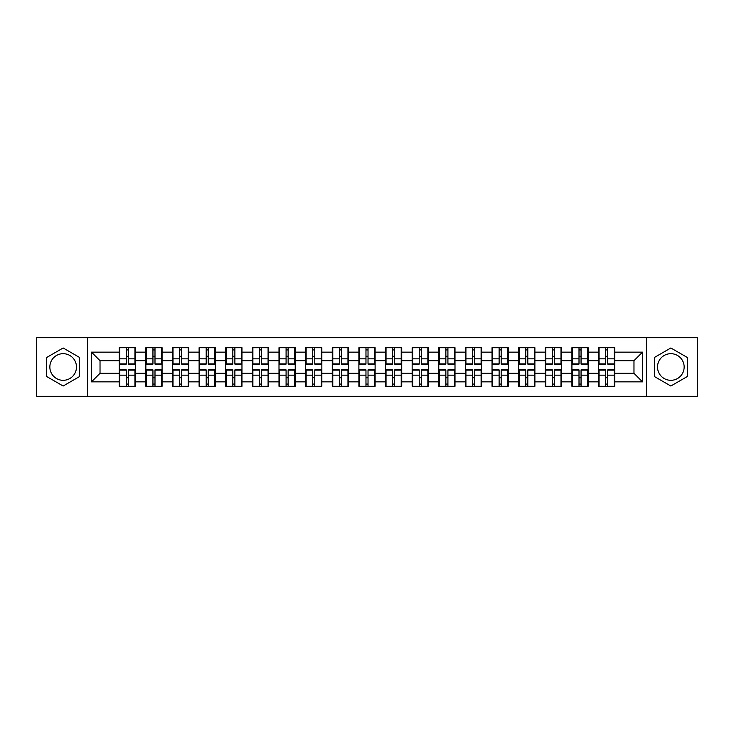 <?xml version="1.0" encoding="UTF-8"?>
<svg xmlns="http://www.w3.org/2000/svg" width="734" height="734" viewBox="0 0 734 734"><rect width="100%" height="100%" fill="white"/><g stroke="black" fill="none" stroke-linecap="round" stroke-linejoin="round"><path stroke-width="1.1" d="M670.839 353.687A13.313 13.313 0 0 0 657.526 367A13.313 13.313 0 0 0 670.839 380.313A13.313 13.313 0 0 0 684.152 367A13.313 13.313 0 0 0 670.839 353.687M63.161 380.313A13.313 13.313 0 0 1 49.848 367A13.313 13.313 0 0 1 63.161 353.687A13.313 13.313 0 0 1 76.474 367A13.313 13.313 0 0 1 63.161 380.313M646.434 396.277L697.3 396.277L697.3 337.723L646.434 337.723L646.434 396.277L87.566 396.277L87.566 337.723L36.7 337.723L36.7 396.277L87.566 396.277M614.771 377.836L614.257 377.836M599.063 377.836L598.549 377.836M598.549 356.164L599.063 356.164M614.257 356.164L614.771 356.164M614.771 353.944L614.257 353.944M599.063 353.944L598.549 353.944M598.549 380.056L599.063 380.056M614.257 380.056L614.771 380.056M588.136 377.836L587.631 377.836M572.437 377.836L571.924 377.836M571.924 356.164L572.437 356.164M587.631 356.164L588.136 356.164M588.136 353.944L587.631 353.944M572.437 353.944L571.924 353.944M571.924 380.056L572.437 380.056M587.631 380.056L588.136 380.056M561.51 377.836L560.996 377.836M545.802 377.836L545.298 377.836M545.298 356.164L545.802 356.164M560.996 356.164L561.51 356.164M561.51 353.944L560.996 353.944M545.802 353.944L545.298 353.944M545.298 380.056L545.802 380.056M560.996 380.056L561.51 380.056M534.884 377.836L534.37 377.836M519.177 377.836L518.663 377.836M518.663 356.164L519.177 356.164M534.37 356.164L534.884 356.164M534.884 353.944L534.37 353.944M519.177 353.944L518.663 353.944M518.663 380.056L519.177 380.056M534.37 380.056L534.884 380.056M508.249 377.836L507.744 377.836M492.551 377.836L492.037 377.836M492.037 356.164L492.551 356.164M507.744 356.164L508.249 356.164M508.249 353.944L507.744 353.944M492.551 353.944L492.037 353.944M492.037 380.056L492.551 380.056M507.744 380.056L508.249 380.056M481.623 377.836L481.109 377.836M465.916 377.836L465.411 377.836M465.411 356.164L465.916 356.164M481.109 356.164L481.623 356.164M481.623 353.944L481.109 353.944M465.916 353.944L465.411 353.944M465.411 380.056L465.916 380.056M481.109 380.056L481.623 380.056M454.997 377.836L454.484 377.836M439.29 377.836L438.776 377.836M438.776 356.164L439.29 356.164M454.484 356.164L454.997 356.164M454.997 353.944L454.484 353.944M439.29 353.944L438.776 353.944M438.776 380.056L439.29 380.056M454.484 380.056L454.997 380.056M428.362 377.836L427.858 377.836M412.664 377.836L412.15 377.836M412.15 356.164L412.664 356.164M427.858 356.164L428.362 356.164M428.362 353.944L427.858 353.944M412.664 353.944L412.15 353.944M412.15 380.056L412.664 380.056M427.858 380.056L428.362 380.056M401.737 377.836L401.223 377.836M386.029 377.836L385.524 377.836M385.524 356.164L386.029 356.164M401.223 356.164L401.737 356.164M401.737 353.944L401.223 353.944M386.029 353.944L385.524 353.944M385.524 380.056L386.029 380.056M401.223 380.056L401.737 380.056M375.111 377.836L374.597 377.836M359.403 377.836L358.889 377.836M358.889 356.164L359.403 356.164M374.597 356.164L375.111 356.164M375.111 353.944L374.597 353.944M359.403 353.944L358.889 353.944M358.889 380.056L359.403 380.056M374.597 380.056L375.111 380.056M348.476 377.836L347.971 377.836M332.777 377.836L332.263 377.836M332.263 356.164L332.777 356.164M347.971 356.164L348.476 356.164M348.476 353.944L347.971 353.944M332.777 353.944L332.263 353.944M332.263 380.056L332.777 380.056M347.971 380.056L348.476 380.056M321.85 377.836L321.336 377.836M306.142 377.836L305.638 377.836M305.638 356.164L306.142 356.164M321.336 356.164L321.85 356.164M321.85 353.944L321.336 353.944M306.142 353.944L305.638 353.944M305.638 380.056L306.142 380.056M321.336 380.056L321.85 380.056M295.224 377.836L294.71 377.836M279.516 377.836L279.003 377.836M279.003 356.164L279.516 356.164M294.71 356.164L295.224 356.164M295.224 353.944L294.71 353.944M279.516 353.944L279.003 353.944M279.003 380.056L279.516 380.056M294.71 380.056L295.224 380.056M268.589 377.836L268.084 377.836M252.891 377.836L252.377 377.836M252.377 356.164L252.891 356.164M268.084 356.164L268.589 356.164M268.589 353.944L268.084 353.944M252.891 353.944L252.377 353.944M252.377 380.056L252.891 380.056M268.084 380.056L268.589 380.056M241.963 377.836L241.449 377.836M226.255 377.836L225.751 377.836M225.751 356.164L226.255 356.164M241.449 356.164L241.963 356.164M241.963 353.944L241.449 353.944M226.255 353.944L225.751 353.944M225.751 380.056L226.255 380.056M241.449 380.056L241.963 380.056M215.337 377.836L214.823 377.836M199.63 377.836L199.116 377.836M199.116 356.164L199.63 356.164M214.823 356.164L215.337 356.164M215.337 353.944L214.823 353.944M199.63 353.944L199.116 353.944M199.116 380.056L199.63 380.056M214.823 380.056L215.337 380.056M188.702 377.836L188.198 377.836M173.004 377.836L172.49 377.836M172.49 356.164L173.004 356.164M188.198 356.164L188.702 356.164M188.702 353.944L188.198 353.944M173.004 353.944L172.49 353.944M172.49 380.056L173.004 380.056M188.198 380.056L188.702 380.056M162.076 377.836L161.563 377.836M146.369 377.836L145.864 377.836M145.864 356.164L146.369 356.164M161.563 356.164L162.076 356.164M162.076 353.944L161.563 353.944M146.369 353.944L145.864 353.944M145.864 380.056L146.369 380.056M161.563 380.056L162.076 380.056M646.434 337.723L87.566 337.723M633.974 373.312L633.974 360.688L614.771 360.688L614.771 373.312L633.974 373.312L642.507 381.854L642.507 352.146L614.771 352.146L614.771 347.714L598.549 347.714L598.549 360.688L588.136 360.688L588.136 373.312L598.549 373.312L598.549 360.688M642.507 381.854L614.771 381.854L614.771 386.286L598.549 386.286L598.549 381.854L588.136 381.854L588.136 386.286L571.924 386.286L571.924 381.854L561.51 381.854L561.51 386.286L545.298 386.286L545.298 381.854L534.884 381.854L534.884 386.286L518.663 386.286L518.663 381.854L508.249 381.854L508.249 386.286L492.037 386.286L492.037 381.854L481.623 381.854L481.623 386.286L465.411 386.286L465.411 381.854L454.997 381.854L454.997 386.286L438.776 386.286L438.776 381.854L428.362 381.854L428.362 386.286L412.15 386.286L412.15 381.854L401.737 381.854L401.737 386.286L385.524 386.286L385.524 381.854L375.111 381.854L375.111 386.286L358.889 386.286L358.889 381.854L348.476 381.854L348.476 386.286L332.263 386.286L332.263 381.854L321.85 381.854L321.85 386.286L305.638 386.286L305.638 381.854L295.224 381.854L295.224 386.286L279.003 386.286L279.003 381.854L268.589 381.854L268.589 386.286L252.377 386.286L252.377 381.854L241.963 381.854L241.963 386.286L225.751 386.286L225.751 381.854L215.337 381.854L215.337 386.286L199.116 386.286L199.116 381.854L188.702 381.854L188.702 386.286L172.49 386.286L172.49 381.854L162.076 381.854L162.076 386.286L145.864 386.286L145.864 381.854L135.451 381.854L135.451 386.286L119.229 386.286L119.229 381.854L91.493 381.854L91.493 352.146L119.229 352.146L119.229 360.688L100.026 360.688L100.026 373.312L119.229 373.312L119.229 360.688M598.549 352.146L588.136 352.146L588.136 347.714L571.924 347.714L571.924 352.146L561.51 352.146L561.51 347.714L545.298 347.714L545.298 352.146L534.884 352.146L534.884 347.714L518.663 347.714L518.663 352.146L508.249 352.146L508.249 347.714L492.037 347.714L492.037 352.146L481.623 352.146L481.623 347.714L465.411 347.714L465.411 352.146L454.997 352.146L454.997 347.714L438.776 347.714L438.776 352.146L428.362 352.146L428.362 347.714L412.15 347.714L412.15 352.146L401.737 352.146L401.737 347.714L385.524 347.714L385.524 352.146L375.111 352.146L375.111 347.714L358.889 347.714L358.889 352.146L348.476 352.146L348.476 347.714L332.263 347.714L332.263 352.146L321.85 352.146L321.85 347.714L305.638 347.714L305.638 352.146L295.224 352.146L295.224 347.714L279.003 347.714L279.003 352.146L268.589 352.146L268.589 347.714L252.377 347.714L252.377 352.146L241.963 352.146L241.963 347.714L225.751 347.714L225.751 352.146L215.337 352.146L215.337 347.714L199.116 347.714L199.116 352.146L188.702 352.146L188.702 347.714L172.49 347.714L172.49 352.146L162.076 352.146L162.076 347.714L145.864 347.714L145.864 352.146L135.451 352.146L135.451 347.714L119.229 347.714L119.229 352.146M598.549 373.312L598.549 381.854M588.136 373.312L588.136 381.854M588.136 352.146L588.136 360.688M561.51 373.312L571.924 373.312L571.924 360.688L561.51 360.688L561.51 381.854M571.924 373.312L571.924 381.854M571.924 352.146L571.924 360.688M561.51 352.146L561.51 360.688M534.884 373.312L545.298 373.312L545.298 360.688L534.884 360.688L534.884 381.854M545.298 373.312L545.298 381.854M545.298 352.146L545.298 360.688M534.884 352.146L534.884 360.688M508.249 373.312L518.663 373.312L518.663 360.688L508.249 360.688L508.249 381.854M518.663 373.312L518.663 381.854M518.663 352.146L518.663 360.688M508.249 352.146L508.249 360.688M481.623 373.312L492.037 373.312L492.037 360.688L481.623 360.688L481.623 381.854M492.037 373.312L492.037 381.854M492.037 352.146L492.037 360.688M481.623 352.146L481.623 360.688M454.997 373.312L465.411 373.312L465.411 360.688L454.997 360.688L454.997 381.854M465.411 373.312L465.411 381.854M465.411 352.146L465.411 360.688M454.997 352.146L454.997 360.688M428.362 373.312L438.776 373.312L438.776 360.688L428.362 360.688L428.362 381.854M438.776 373.312L438.776 381.854M438.776 352.146L438.776 360.688M428.362 352.146L428.362 360.688M401.737 373.312L412.15 373.312L412.15 360.688L401.737 360.688L401.737 381.854M412.15 373.312L412.15 381.854M412.15 352.146L412.15 360.688M401.737 352.146L401.737 360.688M375.111 373.312L385.524 373.312L385.524 360.688L375.111 360.688L375.111 381.854M385.524 373.312L385.524 381.854M385.524 352.146L385.524 360.688M375.111 352.146L375.111 360.688M348.476 373.312L358.889 373.312L358.889 360.688L348.476 360.688L348.476 381.854M358.889 373.312L358.889 381.854M358.889 352.146L358.889 360.688M348.476 352.146L348.476 360.688M321.85 373.312L332.263 373.312L332.263 360.688L321.85 360.688L321.85 381.854M332.263 373.312L332.263 381.854M332.263 352.146L332.263 360.688M321.85 352.146L321.85 360.688M295.224 373.312L305.638 373.312L305.638 360.688L295.224 360.688L295.224 381.854M305.638 373.312L305.638 381.854M305.638 352.146L305.638 360.688M295.224 352.146L295.224 360.688M268.589 373.312L279.003 373.312L279.003 360.688L268.589 360.688L268.589 381.854M279.003 373.312L279.003 381.854M279.003 352.146L279.003 360.688M268.589 352.146L268.589 360.688M241.963 373.312L252.377 373.312L252.377 360.688L241.963 360.688L241.963 381.854M252.377 373.312L252.377 381.854M252.377 352.146L252.377 360.688M241.963 352.146L241.963 360.688M215.337 373.312L225.751 373.312L225.751 360.688L215.337 360.688L215.337 381.854M225.751 373.312L225.751 381.854M225.751 352.146L225.751 360.688M215.337 352.146L215.337 360.688M188.702 373.312L199.116 373.312L199.116 360.688L188.702 360.688L188.702 381.854M199.116 373.312L199.116 381.854M199.116 352.146L199.116 360.688M188.702 352.146L188.702 360.688M162.076 373.312L172.49 373.312L172.49 360.688L162.076 360.688L162.076 381.854M172.49 373.312L172.49 381.854M172.49 352.146L172.49 360.688M162.076 352.146L162.076 360.688M135.451 373.312L145.864 373.312L145.864 360.688L135.451 360.688L135.451 381.854M145.864 373.312L145.864 381.854M145.864 352.146L145.864 360.688M135.451 352.146L135.451 360.688M135.451 377.836L134.937 377.836M119.743 377.836L119.229 377.836M119.229 356.164L119.743 356.164M134.937 356.164L135.451 356.164M135.451 353.944L134.937 353.944M119.743 353.944L119.229 353.944M119.229 380.056L119.743 380.056M134.937 380.056L135.451 380.056M119.229 373.312L119.229 381.854M100.026 373.312L91.493 381.854M91.493 352.146L100.026 360.688M614.771 373.312L614.771 381.854M614.771 352.146L614.771 360.688M642.507 352.146L633.974 360.688M63.161 347.98L46.682 357.486L46.682 376.514L63.161 386.02L79.63 376.514L79.63 357.486L63.161 347.98M654.37 376.514L670.839 386.02L687.318 376.514L687.318 357.486L670.839 347.98L654.37 357.486L654.37 376.514M134.937 347.714L134.937 364.101L128.367 364.101L128.367 347.714M126.312 347.714L126.312 364.101L119.743 364.101L119.743 347.714M126.312 349.934L128.367 349.934M128.367 356.247L126.312 356.247M119.743 386.286L119.743 369.899L126.312 369.899L126.312 386.286M128.367 386.286L128.367 369.899L134.937 369.899L134.937 386.286M128.367 384.065L126.312 384.065M126.312 377.753L128.367 377.753M161.563 347.714L161.563 364.101L154.993 364.101L154.993 347.714M152.947 347.714L152.947 364.101L146.369 364.101L146.369 347.714M152.947 349.934L154.993 349.934M154.993 356.247L152.947 356.247M188.198 347.714L188.198 364.101L181.619 364.101L181.619 347.714M179.573 347.714L179.573 364.101L173.004 364.101L173.004 347.714M179.573 349.934L181.619 349.934M181.619 356.247L179.573 356.247M214.823 347.714L214.823 364.101L208.254 364.101L208.254 347.714M206.199 347.714L206.199 364.101L199.63 364.101L199.63 347.714M206.199 349.934L208.254 349.934M208.254 356.247L206.199 356.247M241.449 347.714L241.449 364.101L234.88 364.101L234.88 347.714M232.834 347.714L232.834 364.101L226.255 364.101L226.255 347.714M232.834 349.934L234.88 349.934M234.88 356.247L232.834 356.247M268.084 347.714L268.084 364.101L261.506 364.101L261.506 347.714M259.46 347.714L259.46 364.101L252.891 364.101L252.891 347.714M259.46 349.934L261.506 349.934M261.506 356.247L259.46 356.247M146.369 386.286L146.369 369.899L152.947 369.899L152.947 386.286M154.993 386.286L154.993 369.899L161.563 369.899L161.563 386.286M154.993 384.065L152.947 384.065M152.947 377.753L154.993 377.753M173.004 386.286L173.004 369.899L179.573 369.899L179.573 386.286M181.619 386.286L181.619 369.899L188.198 369.899L188.198 386.286M181.619 384.065L179.573 384.065M179.573 377.753L181.619 377.753M199.63 386.286L199.63 369.899L206.199 369.899L206.199 386.286M208.254 386.286L208.254 369.899L214.823 369.899L214.823 386.286M208.254 384.065L206.199 384.065M206.199 377.753L208.254 377.753M226.255 386.286L226.255 369.899L232.834 369.899L232.834 386.286M234.88 386.286L234.88 369.899L241.449 369.899L241.449 386.286M234.88 384.065L232.834 384.065M232.834 377.753L234.88 377.753M252.891 386.286L252.891 369.899L259.46 369.899L259.46 386.286M261.506 386.286L261.506 369.899L268.084 369.899L268.084 386.286M261.506 384.065L259.46 384.065M259.46 377.753L261.506 377.753M294.71 347.714L294.71 364.101L288.141 364.101L288.141 347.714M286.086 347.714L286.086 364.101L279.516 364.101L279.516 347.714M286.086 349.934L288.141 349.934M288.141 356.247L286.086 356.247M279.516 386.286L279.516 369.899L286.086 369.899L286.086 386.286M288.141 386.286L288.141 369.899L294.71 369.899L294.71 386.286M288.141 384.065L286.086 384.065M286.086 377.753L288.141 377.753M321.336 347.714L321.336 364.101L314.767 364.101L314.767 347.714M312.721 347.714L312.721 364.101L306.142 364.101L306.142 347.714M312.721 349.934L314.767 349.934M314.767 356.247L312.721 356.247M306.142 386.286L306.142 369.899L312.721 369.899L312.721 386.286M314.767 386.286L314.767 369.899L321.336 369.899L321.336 386.286M314.767 384.065L312.721 384.065M312.721 377.753L314.767 377.753M347.971 347.714L347.971 364.101L341.393 364.101L341.393 347.714M339.347 347.714L339.347 364.101L332.777 364.101L332.777 347.714M339.347 349.934L341.393 349.934M341.393 356.247L339.347 356.247M332.777 386.286L332.777 369.899L339.347 369.899L339.347 386.286M341.393 386.286L341.393 369.899L347.971 369.899L347.971 386.286M341.393 384.065L339.347 384.065M339.347 377.753L341.393 377.753M374.597 347.714L374.597 364.101L368.028 364.101L368.028 347.714M365.972 347.714L365.972 364.101L359.403 364.101L359.403 347.714M365.972 349.934L368.028 349.934M368.028 356.247L365.972 356.247M359.403 386.286L359.403 369.899L365.972 369.899L365.972 386.286M368.028 386.286L368.028 369.899L374.597 369.899L374.597 386.286M368.028 384.065L365.972 384.065M365.972 377.753L368.028 377.753M401.223 347.714L401.223 364.101L394.653 364.101L394.653 347.714M392.607 347.714L392.607 364.101L386.029 364.101L386.029 347.714M392.607 349.934L394.653 349.934M394.653 356.247L392.607 356.247M386.029 386.286L386.029 369.899L392.607 369.899L392.607 386.286M394.653 386.286L394.653 369.899L401.223 369.899L401.223 386.286M394.653 384.065L392.607 384.065M392.607 377.753L394.653 377.753M427.858 347.714L427.858 364.101L421.279 364.101L421.279 347.714M419.233 347.714L419.233 364.101L412.664 364.101L412.664 347.714M419.233 349.934L421.279 349.934M421.279 356.247L419.233 356.247M412.664 386.286L412.664 369.899L419.233 369.899L419.233 386.286M421.279 386.286L421.279 369.899L427.858 369.899L427.858 386.286M421.279 384.065L419.233 384.065M419.233 377.753L421.279 377.753M454.484 347.714L454.484 364.101L447.914 364.101L447.914 347.714M445.859 347.714L445.859 364.101L439.29 364.101L439.29 347.714M445.859 349.934L447.914 349.934M447.914 356.247L445.859 356.247M439.29 386.286L439.29 369.899L445.859 369.899L445.859 386.286M447.914 386.286L447.914 369.899L454.484 369.899L454.484 386.286M447.914 384.065L445.859 384.065M445.859 377.753L447.914 377.753M481.109 347.714L481.109 364.101L474.54 364.101L474.54 347.714M472.494 347.714L472.494 364.101L465.916 364.101L465.916 347.714M472.494 349.934L474.54 349.934M474.54 356.247L472.494 356.247M465.916 386.286L465.916 369.899L472.494 369.899L472.494 386.286M474.54 386.286L474.54 369.899L481.109 369.899L481.109 386.286M474.54 384.065L472.494 384.065M472.494 377.753L474.54 377.753M507.744 347.714L507.744 364.101L501.166 364.101L501.166 347.714M499.12 347.714L499.12 364.101L492.551 364.101L492.551 347.714M499.12 349.934L501.166 349.934M501.166 356.247L499.12 356.247M492.551 386.286L492.551 369.899L499.12 369.899L499.12 386.286M501.166 386.286L501.166 369.899L507.744 369.899L507.744 386.286M501.166 384.065L499.12 384.065M499.12 377.753L501.166 377.753M534.37 347.714L534.37 364.101L527.801 364.101L527.801 347.714M525.746 347.714L525.746 364.101L519.177 364.101L519.177 347.714M525.746 349.934L527.801 349.934M527.801 356.247L525.746 356.247M519.177 386.286L519.177 369.899L525.746 369.899L525.746 386.286M527.801 386.286L527.801 369.899L534.37 369.899L534.37 386.286M527.801 384.065L525.746 384.065M525.746 377.753L527.801 377.753M560.996 347.714L560.996 364.101L554.427 364.101L554.427 347.714M552.381 347.714L552.381 364.101L545.802 364.101L545.802 347.714M552.381 349.934L554.427 349.934M554.427 356.247L552.381 356.247M545.802 386.286L545.802 369.899L552.381 369.899L552.381 386.286M554.427 386.286L554.427 369.899L560.996 369.899L560.996 386.286M554.427 384.065L552.381 384.065M552.381 377.753L554.427 377.753M587.631 347.714L587.631 364.101L581.053 364.101L581.053 347.714M579.007 347.714L579.007 364.101L572.437 364.101L572.437 347.714M579.007 349.934L581.053 349.934M581.053 356.247L579.007 356.247M572.437 386.286L572.437 369.899L579.007 369.899L579.007 386.286M581.053 386.286L581.053 369.899L587.631 369.899L587.631 386.286M581.053 384.065L579.007 384.065M579.007 377.753L581.053 377.753M614.257 347.714L614.257 364.101L607.688 364.101L607.688 347.714M605.633 347.714L605.633 364.101L599.063 364.101L599.063 347.714M605.633 349.934L607.688 349.934M607.688 356.247L605.633 356.247M599.063 386.286L599.063 369.899L605.633 369.899L605.633 386.286M607.688 386.286L607.688 369.899L614.257 369.899L614.257 386.286M607.688 384.065L605.633 384.065M605.633 377.753L607.688 377.753M126.312 358.834L119.743 358.834M126.312 363.881L119.743 363.881M134.937 358.834L128.367 358.834M134.937 363.881L128.367 363.881M128.367 375.166L134.937 375.166M128.367 370.119L134.937 370.119M119.743 375.166L126.312 375.166M119.743 370.119L126.312 370.119M152.947 358.834L146.369 358.834M152.947 363.881L146.369 363.881M161.563 358.834L154.993 358.834M161.563 363.881L154.993 363.881M179.573 358.834L173.004 358.834M179.573 363.881L173.004 363.881M188.198 358.834L181.619 358.834M188.198 363.881L181.619 363.881M206.199 358.834L199.63 358.834M206.199 363.881L199.63 363.881M214.823 358.834L208.254 358.834M214.823 363.881L208.254 363.881M232.834 358.834L226.255 358.834M232.834 363.881L226.255 363.881M241.449 358.834L234.88 358.834M241.449 363.881L234.88 363.881M259.46 358.834L252.891 358.834M259.46 363.881L252.891 363.881M268.084 358.834L261.506 358.834M268.084 363.881L261.506 363.881M154.993 375.166L161.563 375.166M154.993 370.119L161.563 370.119M146.369 375.166L152.947 375.166M146.369 370.119L152.947 370.119M181.619 375.166L188.198 375.166M181.619 370.119L188.198 370.119M173.004 375.166L179.573 375.166M173.004 370.119L179.573 370.119M208.254 375.166L214.823 375.166M208.254 370.119L214.823 370.119M199.63 375.166L206.199 375.166M199.63 370.119L206.199 370.119M234.88 375.166L241.449 375.166M234.88 370.119L241.449 370.119M226.255 375.166L232.834 375.166M226.255 370.119L232.834 370.119M261.506 375.166L268.084 375.166M261.506 370.119L268.084 370.119M252.891 375.166L259.46 375.166M252.891 370.119L259.46 370.119M286.086 358.834L279.516 358.834M286.086 363.881L279.516 363.881M294.71 358.834L288.141 358.834M294.71 363.881L288.141 363.881M288.141 375.166L294.71 375.166M288.141 370.119L294.71 370.119M279.516 375.166L286.086 375.166M279.516 370.119L286.086 370.119M312.721 358.834L306.142 358.834M312.721 363.881L306.142 363.881M321.336 358.834L314.767 358.834M321.336 363.881L314.767 363.881M314.767 375.166L321.336 375.166M314.767 370.119L321.336 370.119M306.142 375.166L312.721 375.166M306.142 370.119L312.721 370.119M339.347 358.834L332.777 358.834M339.347 363.881L332.777 363.881M347.971 358.834L341.393 358.834M347.971 363.881L341.393 363.881M341.393 375.166L347.971 375.166M341.393 370.119L347.971 370.119M332.777 375.166L339.347 375.166M332.777 370.119L339.347 370.119M365.972 358.834L359.403 358.834M365.972 363.881L359.403 363.881M374.597 358.834L368.028 358.834M374.597 363.881L368.028 363.881M368.028 375.166L374.597 375.166M368.028 370.119L374.597 370.119M359.403 375.166L365.972 375.166M359.403 370.119L365.972 370.119M392.607 358.834L386.029 358.834M392.607 363.881L386.029 363.881M401.223 358.834L394.653 358.834M401.223 363.881L394.653 363.881M394.653 375.166L401.223 375.166M394.653 370.119L401.223 370.119M386.029 375.166L392.607 375.166M386.029 370.119L392.607 370.119M419.233 358.834L412.664 358.834M419.233 363.881L412.664 363.881M427.858 358.834L421.279 358.834M427.858 363.881L421.279 363.881M421.279 375.166L427.858 375.166M421.279 370.119L427.858 370.119M412.664 375.166L419.233 375.166M412.664 370.119L419.233 370.119M445.859 358.834L439.29 358.834M445.859 363.881L439.29 363.881M454.484 358.834L447.914 358.834M454.484 363.881L447.914 363.881M447.914 375.166L454.484 375.166M447.914 370.119L454.484 370.119M439.29 375.166L445.859 375.166M439.29 370.119L445.859 370.119M472.494 358.834L465.916 358.834M472.494 363.881L465.916 363.881M481.109 358.834L474.54 358.834M481.109 363.881L474.54 363.881M474.54 375.166L481.109 375.166M474.54 370.119L481.109 370.119M465.916 375.166L472.494 375.166M465.916 370.119L472.494 370.119M499.12 358.834L492.551 358.834M499.12 363.881L492.551 363.881M507.744 358.834L501.166 358.834M507.744 363.881L501.166 363.881M501.166 375.166L507.744 375.166M501.166 370.119L507.744 370.119M492.551 375.166L499.12 375.166M492.551 370.119L499.12 370.119M525.746 358.834L519.177 358.834M525.746 363.881L519.177 363.881M534.37 358.834L527.801 358.834M534.37 363.881L527.801 363.881M527.801 375.166L534.37 375.166M527.801 370.119L534.37 370.119M519.177 375.166L525.746 375.166M519.177 370.119L525.746 370.119M552.381 358.834L545.802 358.834M552.381 363.881L545.802 363.881M560.996 358.834L554.427 358.834M560.996 363.881L554.427 363.881M554.427 375.166L560.996 375.166M554.427 370.119L560.996 370.119M545.802 375.166L552.381 375.166M545.802 370.119L552.381 370.119M579.007 358.834L572.437 358.834M579.007 363.881L572.437 363.881M587.631 358.834L581.053 358.834M587.631 363.881L581.053 363.881M581.053 375.166L587.631 375.166M581.053 370.119L587.631 370.119M572.437 375.166L579.007 375.166M572.437 370.119L579.007 370.119M605.633 358.834L599.063 358.834M605.633 363.881L599.063 363.881M614.257 358.834L607.688 358.834M614.257 363.881L607.688 363.881M607.688 375.166L614.257 375.166M607.688 370.119L614.257 370.119M599.063 375.166L605.633 375.166M599.063 370.119L605.633 370.119"/></g></svg>
